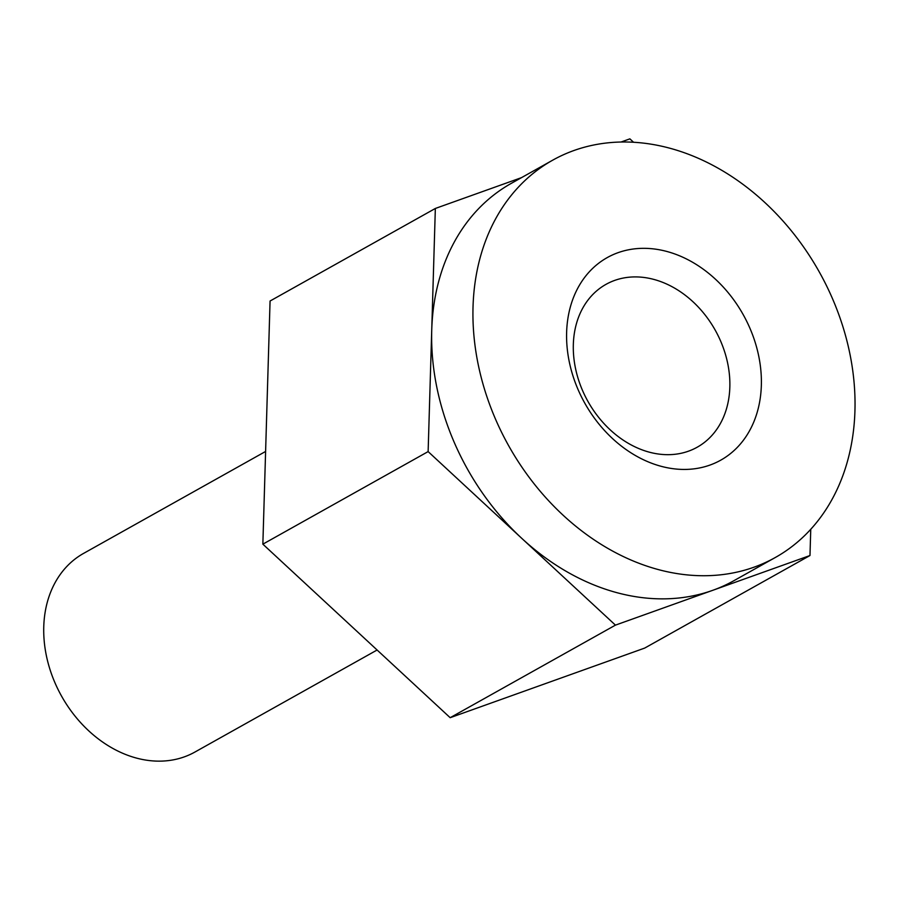 <?xml version="1.0" encoding="UTF-8"?>
<svg xmlns="http://www.w3.org/2000/svg" width="900" height="900" viewBox="0 0 900 900"><rect width="100%" height="100%" fill="white"/><g stroke="black" fill="none" stroke-linecap="round" stroke-linejoin="round"><path stroke-width="1.35" d="M775.249 557.539L733.928 580.68A227.722 177.964 -119.3 0 1 712.71 590.332A227.722 177.964 -119.3 0 1 521.786 538.369A227.722 177.964 -119.3 0 1 431.741 330.03A227.722 177.964 -119.3 0 1 511.391 183.308L552.712 160.166A227.722 177.964 -119.3 0 1 573.93 150.514A227.722 177.964 -119.3 0 1 826.2 285.075A227.722 177.964 -119.3 0 1 775.249 557.539A227.722 177.964 -119.3 0 1 657.731 569.419A227.722 177.964 -119.3 0 1 481.174 377.336A227.722 177.964 -119.3 0 1 552.712 160.166M810.754 529.245L809.977 555.525L615.442 625.129L428.13 451.598L435.341 208.463L521.572 177.615M621.067 142.009L629.876 138.859L633.521 142.234M809.977 555.525L644.704 648.079L450.169 717.694L262.856 544.163L270.067 301.016L435.341 208.463M615.442 625.129L450.169 717.694M265.601 451.451L83.599 553.387A113.861 88.987 60.7 0 0 61.605 696.206A113.861 88.987 60.7 0 0 194.873 752.074L377.111 650.002M428.13 451.598L262.856 544.163M660.791 466.211A116.1 90.731 -119.3 0 1 581.276 282.24A116.1 90.731 -119.3 0 1 749.869 328.118A116.1 90.731 -119.3 0 1 660.791 466.211M654.143 279.495A93.33 72.934 60.7 0 0 605.981 284.366A93.33 72.934 60.7 0 0 573.334 344.498A93.33 72.934 60.7 0 0 649.024 452.093A93.33 72.934 60.7 0 0 697.185 447.221A93.33 72.934 60.7 0 0 726.502 358.223A93.33 72.934 60.7 0 0 654.143 279.495"/></g></svg>
